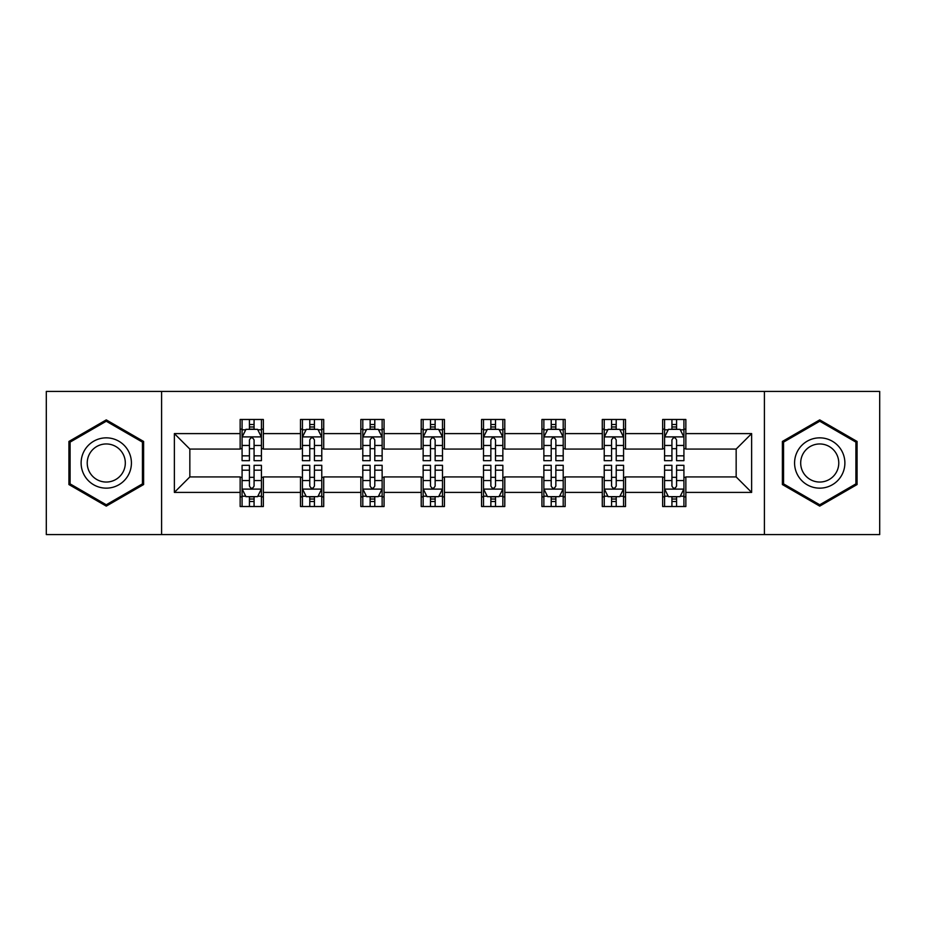 <?xml version="1.0" encoding="UTF-8"?>
<svg xmlns="http://www.w3.org/2000/svg" width="926" height="926" viewBox="0 0 926 926"><rect width="100%" height="100%" fill="white"/><g stroke="black" fill="none" stroke-linecap="round" stroke-linejoin="round"><path stroke-width="1.39" d="M764.401 534.58L879.7 534.58L879.7 391.42L764.401 391.42L764.401 534.58L161.599 534.58L161.599 391.42L46.3 391.42L46.3 534.58L161.599 534.58M764.401 391.42L161.599 391.42M685.853 433.6L685.853 419.478L662.646 419.478L662.646 433.6L625.501 433.6L625.501 419.478L602.282 419.478L602.282 433.6L565.149 433.6L565.149 419.478L541.93 419.478L541.93 433.6L504.786 433.6L504.786 419.478L481.566 419.478L481.566 433.6L444.434 433.6L444.434 419.478L421.214 419.478L421.214 433.6L384.07 433.6L384.07 419.478L360.851 419.478L360.851 433.6L323.718 433.6L323.718 419.478L300.499 419.478L300.499 433.6L263.354 433.6L263.354 419.478L240.147 419.478L240.147 433.6L174.366 433.6L174.366 492.4L189.842 476.925L240.147 476.925L240.147 506.522L263.354 506.522L263.354 476.925L300.499 476.925L300.499 506.522L323.718 506.522L323.718 476.925L360.851 476.925L360.851 506.522L384.07 506.522L384.07 476.925L421.214 476.925L421.214 506.522L444.434 506.522L444.434 476.925L481.566 476.925L481.566 506.522L504.786 506.522L504.786 476.925L541.93 476.925L541.93 506.522L565.149 506.522L565.149 476.925L602.282 476.925L602.282 506.522L625.501 506.522L625.501 476.925L662.646 476.925L662.646 506.522L685.853 506.522L685.853 476.925L736.158 476.925L736.158 449.075L685.853 449.075L685.853 433.6L751.634 433.6L751.634 492.4L685.853 492.4M662.646 492.4L625.501 492.4M602.282 492.4L565.149 492.4M541.93 492.4L504.786 492.4M481.566 492.4L444.434 492.4M421.214 492.4L384.07 492.4M360.851 492.4L323.718 492.4M300.499 492.4L263.354 492.4M240.147 492.4L174.366 492.4M662.646 433.6L662.646 449.075L625.501 449.075L625.501 433.6M602.282 433.6L602.282 449.075L565.149 449.075L565.149 433.6M541.93 433.6L541.93 449.075L504.786 449.075L504.786 433.6M481.566 433.6L481.566 449.075L444.434 449.075L444.434 433.6M421.214 433.6L421.214 449.075L384.07 449.075L384.07 433.6M360.851 433.6L360.851 449.075L323.718 449.075L323.718 433.6M300.499 433.6L300.499 449.075L263.354 449.075L263.354 433.6M240.147 433.6L240.147 449.075L189.842 449.075L174.366 433.6M189.842 449.075L189.842 476.925M751.634 492.4L736.158 476.925M736.158 449.075L751.634 433.6M240.147 429.143L242.08 429.143M249.43 429.143L254.071 429.143M261.421 429.143L263.354 429.143M240.147 448.682L242.08 448.682M249.43 448.682L254.071 448.682M261.421 448.682L263.354 448.682M240.147 477.318L242.08 477.318M249.43 477.318L254.071 477.318M261.421 477.318L263.354 477.318M240.147 496.857L242.08 496.857M249.43 496.857L254.071 496.857M261.421 496.857L263.354 496.857M300.499 477.318L302.432 477.318M309.782 477.318L314.423 477.318M321.773 477.318L323.718 477.318M300.499 496.857L302.432 496.857M309.782 496.857L314.423 496.857M321.773 496.857L323.718 496.857M300.499 429.143L302.432 429.143M309.782 429.143L314.423 429.143M321.773 429.143L323.718 429.143M300.499 448.682L302.432 448.682M309.782 448.682L314.423 448.682M321.773 448.682L323.718 448.682M360.851 477.318L362.795 477.318M370.145 477.318L374.787 477.318M382.137 477.318L384.07 477.318M360.851 496.857L362.795 496.857M370.145 496.857L374.787 496.857M382.137 496.857L384.07 496.857M360.851 429.143L362.795 429.143M370.145 429.143L374.787 429.143M382.137 429.143L384.07 429.143M360.851 448.682L362.795 448.682M370.145 448.682L374.787 448.682M382.137 448.682L384.07 448.682M421.214 477.318L423.147 477.318M430.497 477.318L435.139 477.318M442.489 477.318L444.434 477.318M421.214 496.857L423.147 496.857M430.497 496.857L435.139 496.857M442.489 496.857L444.434 496.857M421.214 429.143L423.147 429.143M430.497 429.143L435.139 429.143M442.489 429.143L444.434 429.143M421.214 448.682L423.147 448.682M430.497 448.682L435.139 448.682M442.489 448.682L444.434 448.682M481.566 477.318L483.511 477.318M490.861 477.318L495.503 477.318M502.853 477.318L504.786 477.318M481.566 496.857L483.511 496.857M490.861 496.857L495.503 496.857M502.853 496.857L504.786 496.857M481.566 429.143L483.511 429.143M490.861 429.143L495.503 429.143M502.853 429.143L504.786 429.143M481.566 448.682L483.511 448.682M490.861 448.682L495.503 448.682M502.853 448.682L504.786 448.682M541.93 477.318L543.863 477.318M551.213 477.318L555.855 477.318M563.205 477.318L565.149 477.318M541.93 496.857L543.863 496.857M551.213 496.857L555.855 496.857M563.205 496.857L565.149 496.857M541.93 429.143L543.863 429.143M551.213 429.143L555.855 429.143M563.205 429.143L565.149 429.143M541.93 448.682L543.863 448.682M551.213 448.682L555.855 448.682M563.205 448.682L565.149 448.682M602.282 477.318L604.227 477.318M611.577 477.318L616.218 477.318M623.568 477.318L625.501 477.318M602.282 496.857L604.227 496.857M611.577 496.857L616.218 496.857M623.568 496.857L625.501 496.857M602.282 429.143L604.227 429.143M611.577 429.143L616.218 429.143M623.568 429.143L625.501 429.143M602.282 448.682L604.227 448.682M611.577 448.682L616.218 448.682M623.568 448.682L625.501 448.682M662.646 477.318L664.579 477.318M671.929 477.318L676.57 477.318M683.92 477.318L685.853 477.318M662.646 496.857L664.579 496.857M671.929 496.857L676.57 496.857M683.92 496.857L685.853 496.857M662.646 429.143L664.579 429.143M671.929 429.143L676.57 429.143M683.92 429.143L685.853 429.143M662.646 448.682L664.579 448.682M671.929 448.682L676.57 448.682M683.92 448.682L685.853 448.682M106.27 506.117L143.611 484.553L143.611 441.447L106.27 419.883L68.929 441.447L68.929 484.553L106.27 506.117M857.071 441.447L819.73 419.883L782.389 441.447L782.389 484.553L819.73 506.117L857.071 484.553L857.071 441.447M254.071 424.502L249.43 424.502M261.421 455.824L254.071 455.824L254.071 460.673L261.421 460.673L261.421 437.072L257.555 429.34L245.946 429.34L242.08 437.072L242.08 460.673L249.43 460.673L249.43 455.824L242.08 455.824M242.08 437.072L242.08 419.478M261.421 437.072L261.421 419.478M249.43 429.34L249.43 419.478M254.071 419.478L254.071 429.34M254.071 455.824L254.071 439.977C252.52 437.003 250.981 437.003 249.43 439.977L249.43 455.824M249.43 501.498L254.071 501.498M242.08 470.176L249.43 470.176L249.43 465.327L242.08 465.327L242.08 488.928L245.946 496.66L257.555 496.66L261.421 488.928L261.421 465.327L254.071 465.327L254.071 470.176L261.421 470.176M261.421 488.928L261.421 506.522M242.08 488.928L242.08 506.522M254.071 496.66L254.071 506.522M249.43 506.522L249.43 496.66M249.43 470.176L249.43 486.023C250.969 488.997 252.52 488.997 254.071 486.023L254.071 470.176M128.054 475.57A25.152 25.152 0 0 0 118.841 441.216A25.152 25.152 0 0 0 84.486 450.43A25.152 25.152 0 0 0 93.7 484.784A25.152 25.152 0 0 0 128.054 475.57M122.764 472.515A19.041 19.041 0 0 0 115.796 446.506A19.041 19.041 0 0 0 89.776 453.485A19.041 19.041 0 0 0 96.755 479.494A19.041 19.041 0 0 0 122.764 472.515M70.098 483.881L70.098 442.119L106.27 421.226L142.442 442.119L142.442 483.881L106.27 504.774L70.098 483.881M819.73 437.848A25.152 25.152 0 0 0 794.577 463A25.152 25.152 0 0 0 819.73 488.152A25.152 25.152 0 0 0 844.882 463A25.152 25.152 0 0 0 819.73 437.848M819.73 443.959A19.041 19.041 0 0 0 800.689 463A19.041 19.041 0 0 0 819.73 482.041A19.041 19.041 0 0 0 838.771 463A19.041 19.041 0 0 0 819.73 443.959M855.902 483.881L819.73 504.774L783.558 483.881L783.558 442.119L819.73 421.226L855.902 442.119L855.902 483.881M314.423 424.502L309.782 424.502M321.773 455.824L314.423 455.824L314.423 460.673L321.773 460.673L321.773 437.072L317.907 429.34L306.298 429.34L302.432 437.072L302.432 460.673L309.782 460.673L309.782 455.824L302.432 455.824M302.432 437.072L302.432 419.478M321.773 437.072L321.773 419.478M309.782 429.34L309.782 419.478M314.423 419.478L314.423 429.34M314.423 455.824L314.423 439.977C312.884 437.003 311.333 437.003 309.782 439.977L309.782 455.824M374.787 424.502L370.145 424.502M382.137 455.824L374.787 455.824L374.787 460.673L382.137 460.673L382.137 437.072L378.271 429.34L366.661 429.34L362.795 437.072L362.795 460.673L370.145 460.673L370.145 455.824L362.795 455.824M362.795 437.072L362.795 419.478M382.137 437.072L382.137 419.478M370.145 429.34L370.145 419.478M374.787 419.478L374.787 429.34M374.787 455.824L374.787 439.977C373.236 437.003 371.696 437.003 370.145 439.977L370.145 455.824M309.782 501.498L314.423 501.498M302.432 470.176L309.782 470.176L309.782 465.327L302.432 465.327L302.432 488.928L306.298 496.66L317.907 496.66L321.773 488.928L321.773 465.327L314.423 465.327L314.423 470.176L321.773 470.176M321.773 488.928L321.773 506.522M302.432 488.928L302.432 506.522M314.423 496.66L314.423 506.522M309.782 506.522L309.782 496.66M309.782 470.176L309.782 486.023C311.333 488.997 312.872 488.997 314.423 486.023L314.423 470.176M370.145 501.498L374.787 501.498M362.795 470.176L370.145 470.176L370.145 465.327L362.795 465.327L362.795 488.928L366.661 496.66L378.271 496.66L382.137 488.928L382.137 465.327L374.787 465.327L374.787 470.176L382.137 470.176M382.137 488.928L382.137 506.522M362.795 488.928L362.795 506.522M374.787 496.66L374.787 506.522M370.145 506.522L370.145 496.66M370.145 470.176L370.145 486.023C371.685 488.997 373.236 488.997 374.787 486.023L374.787 470.176M435.139 424.502L430.497 424.502M442.489 455.824L435.139 455.824L435.139 460.673L442.489 460.673L442.489 437.072L438.623 429.34L427.013 429.34L423.147 437.072L423.147 460.673L430.497 460.673L430.497 455.824L423.147 455.824M423.147 437.072L423.147 419.478M442.489 437.072L442.489 419.478M430.497 429.34L430.497 419.478M435.139 419.478L435.139 429.34M435.139 455.824L435.139 439.977C433.6 437.003 432.048 437.003 430.497 439.977L430.497 455.824M495.503 424.502L490.861 424.502M502.853 455.824L495.503 455.824L495.503 460.673L502.853 460.673L502.853 437.072L498.987 429.34L487.377 429.34L483.511 437.072L483.511 460.673L490.861 460.673L490.861 455.824L483.511 455.824M483.511 437.072L483.511 419.478M502.853 437.072L502.853 419.478M490.861 429.34L490.861 419.478M495.503 419.478L495.503 429.34M495.503 455.824L495.503 439.977C493.952 437.003 492.412 437.003 490.861 439.977L490.861 455.824M555.855 424.502L551.213 424.502M563.205 455.824L555.855 455.824L555.855 460.673L563.205 460.673L563.205 437.072L559.339 429.34L547.729 429.34L543.863 437.072L543.863 460.673L551.213 460.673L551.213 455.824L543.863 455.824M543.863 437.072L543.863 419.478M563.205 437.072L563.205 419.478M551.213 429.34L551.213 419.478M555.855 419.478L555.855 429.34M555.855 455.824L555.855 439.977C554.315 437.003 552.764 437.003 551.213 439.977L551.213 455.824M430.497 501.498L435.139 501.498M423.147 470.176L430.497 470.176L430.497 465.327L423.147 465.327L423.147 488.928L427.013 496.66L438.623 496.66L442.489 488.928L442.489 465.327L435.139 465.327L435.139 470.176L442.489 470.176M442.489 488.928L442.489 506.522M423.147 488.928L423.147 506.522M435.139 496.66L435.139 506.522M430.497 506.522L430.497 496.66M430.497 470.176L430.497 486.023C432.048 488.997 433.588 488.997 435.139 486.023L435.139 470.176M490.861 501.498L495.503 501.498M483.511 470.176L490.861 470.176L490.861 465.327L483.511 465.327L483.511 488.928L487.377 496.66L498.987 496.66L502.853 488.928L502.853 465.327L495.503 465.327L495.503 470.176L502.853 470.176M502.853 488.928L502.853 506.522M483.511 488.928L483.511 506.522M495.503 496.66L495.503 506.522M490.861 506.522L490.861 496.66M490.861 470.176L490.861 486.023C492.4 488.997 493.952 488.997 495.503 486.023L495.503 470.176M551.213 501.498L555.855 501.498M543.863 470.176L551.213 470.176L551.213 465.327L543.863 465.327L543.863 488.928L547.729 496.66L559.339 496.66L563.205 488.928L563.205 465.327L555.855 465.327L555.855 470.176L563.205 470.176M563.205 488.928L563.205 506.522M543.863 488.928L543.863 506.522M555.855 496.66L555.855 506.522M551.213 506.522L551.213 496.66M551.213 470.176L551.213 486.023C552.764 488.997 554.304 488.997 555.855 486.023L555.855 470.176M616.218 424.502L611.577 424.502M623.568 455.824L616.218 455.824L616.218 460.673L623.568 460.673L623.568 437.072L619.702 429.34L608.093 429.34L604.227 437.072L604.227 460.673L611.577 460.673L611.577 455.824L604.227 455.824M604.227 437.072L604.227 419.478M623.568 437.072L623.568 419.478M611.577 429.34L611.577 419.478M616.218 419.478L616.218 429.34M616.218 455.824L616.218 439.977C614.667 437.003 613.128 437.003 611.577 439.977L611.577 455.824M611.577 501.498L616.218 501.498M604.227 470.176L611.577 470.176L611.577 465.327L604.227 465.327L604.227 488.928L608.093 496.66L619.702 496.66L623.568 488.928L623.568 465.327L616.218 465.327L616.218 470.176L623.568 470.176M623.568 488.928L623.568 506.522M604.227 488.928L604.227 506.522M616.218 496.66L616.218 506.522M611.577 506.522L611.577 496.66M611.577 470.176L611.577 486.023C613.116 488.997 614.667 488.997 616.218 486.023L616.218 470.176M676.57 424.502L671.929 424.502M683.92 455.824L676.57 455.824L676.57 460.673L683.92 460.673L683.92 437.072L680.054 429.34L668.445 429.34L664.579 437.072L664.579 460.673L671.929 460.673L671.929 455.824L664.579 455.824M664.579 437.072L664.579 419.478M683.92 437.072L683.92 419.478M671.929 429.34L671.929 419.478M676.57 419.478L676.57 429.34M676.57 455.824L676.57 439.977C675.031 437.003 673.48 437.003 671.929 439.977L671.929 455.824M671.929 501.498L676.57 501.498M664.579 470.176L671.929 470.176L671.929 465.327L664.579 465.327L664.579 488.928L668.445 496.66L680.054 496.66L683.92 488.928L683.92 465.327L676.57 465.327L676.57 470.176L683.92 470.176M683.92 488.928L683.92 506.522M664.579 488.928L664.579 506.522M676.57 496.66L676.57 506.522M671.929 506.522L671.929 496.66M671.929 470.176L671.929 486.023C673.48 488.997 675.019 488.997 676.57 486.023L676.57 470.176M261.329 436.887L242.172 436.887M242.08 429.803L245.714 429.803M257.787 429.803L261.421 429.803M249.43 445.452L242.08 445.452M261.421 445.452L254.071 445.452M254.071 426.967L249.43 426.967M242.172 489.113L261.329 489.113M261.421 496.197L257.787 496.197M245.714 496.197L242.08 496.197M254.071 480.548L261.421 480.548M242.08 480.548L249.43 480.548M249.43 499.033L254.071 499.033M321.681 436.887L302.524 436.887M302.432 429.803L306.066 429.803M318.139 429.803L321.773 429.803M309.782 445.452L302.432 445.452M321.773 445.452L314.423 445.452M314.423 426.967L309.782 426.967M382.044 436.887L362.888 436.887M362.795 429.803L366.43 429.803M378.502 429.803L382.137 429.803M370.145 445.452L362.795 445.452M382.137 445.452L374.787 445.452M374.787 426.967L370.145 426.967M302.524 489.113L321.681 489.113M321.773 496.197L318.139 496.197M306.066 496.197L302.432 496.197M314.423 480.548L321.773 480.548M302.432 480.548L309.782 480.548M309.782 499.033L314.423 499.033M362.888 489.113L382.044 489.113M382.137 496.197L378.502 496.197M366.43 496.197L362.795 496.197M374.787 480.548L382.137 480.548M362.795 480.548L370.145 480.548M370.145 499.033L374.787 499.033M442.397 436.887L423.24 436.887M423.147 429.803L426.782 429.803M438.855 429.803L442.489 429.803M430.497 445.452L423.147 445.452M442.489 445.452L435.139 445.452M435.139 426.967L430.497 426.967M502.76 436.887L483.603 436.887M483.511 429.803L487.145 429.803M499.218 429.803L502.853 429.803M490.861 445.452L483.511 445.452M502.853 445.452L495.503 445.452M495.503 426.967L490.861 426.967M563.112 436.887L543.956 436.887M543.863 429.803L547.497 429.803M559.57 429.803L563.205 429.803M551.213 445.452L543.863 445.452M563.205 445.452L555.855 445.452M555.855 426.967L551.213 426.967M423.24 489.113L442.397 489.113M442.489 496.197L438.855 496.197M426.782 496.197L423.147 496.197M435.139 480.548L442.489 480.548M423.147 480.548L430.497 480.548M430.497 499.033L435.139 499.033M483.603 489.113L502.76 489.113M502.853 496.197L499.218 496.197M487.145 496.197L483.511 496.197M495.503 480.548L502.853 480.548M483.511 480.548L490.861 480.548M490.861 499.033L495.503 499.033M543.956 489.113L563.112 489.113M563.205 496.197L559.57 496.197M547.497 496.197L543.863 496.197M555.855 480.548L563.205 480.548M543.863 480.548L551.213 480.548M551.213 499.033L555.855 499.033M623.476 436.887L604.319 436.887M604.227 429.803L607.861 429.803M619.934 429.803L623.568 429.803M611.577 445.452L604.227 445.452M623.568 445.452L616.218 445.452M616.218 426.967L611.577 426.967M604.319 489.113L623.476 489.113M623.568 496.197L619.934 496.197M607.861 496.197L604.227 496.197M616.218 480.548L623.568 480.548M604.227 480.548L611.577 480.548M611.577 499.033L616.218 499.033M683.828 436.887L664.671 436.887M664.579 429.803L668.213 429.803M680.286 429.803L683.92 429.803M671.929 445.452L664.579 445.452M683.92 445.452L676.57 445.452M676.57 426.967L671.929 426.967M664.671 489.113L683.828 489.113M683.92 496.197L680.286 496.197M668.213 496.197L664.579 496.197M676.57 480.548L683.92 480.548M664.579 480.548L671.929 480.548M671.929 499.033L676.57 499.033"/></g></svg>
